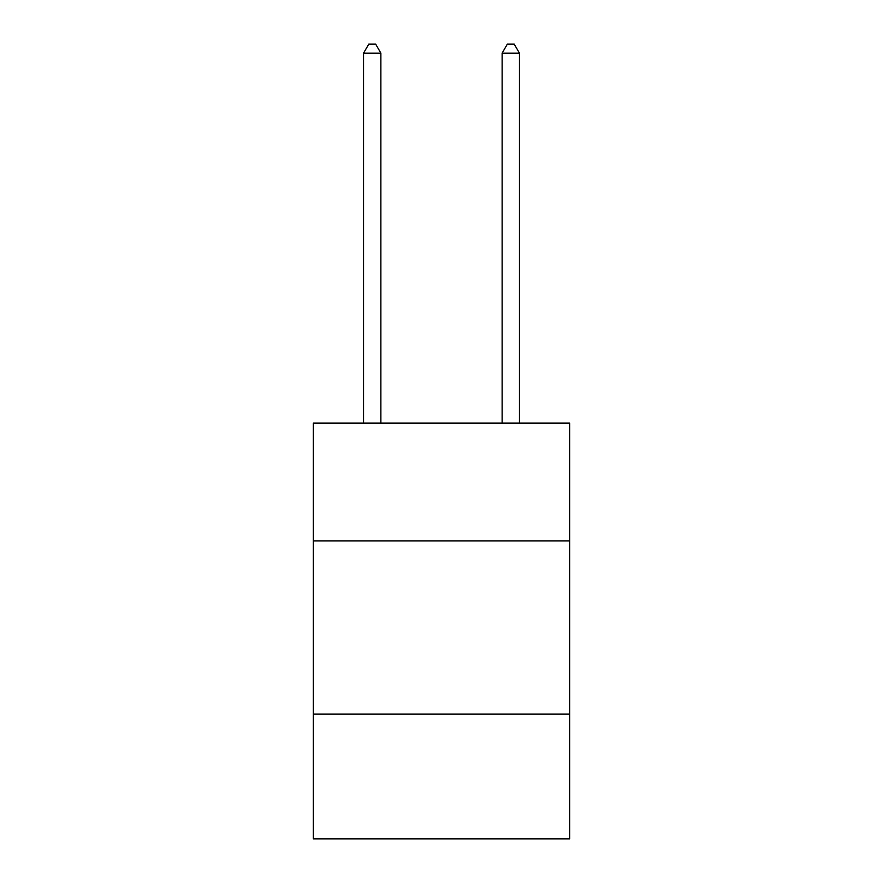 <?xml version="1.0" encoding="UTF-8"?>
<svg xmlns="http://www.w3.org/2000/svg" width="883" height="883" viewBox="0 0 883 883"><rect width="100%" height="100%" fill="white"/><g stroke="black" fill="none" stroke-linecap="round" stroke-linejoin="round"><path stroke-width="1.32" d="M569.678 540.926L569.678 423.145L313.322 423.145L313.322 540.926L569.678 540.926L569.678 838.85L313.322 838.85L313.322 540.926M569.678 714.137L313.322 714.137M380.871 423.145L380.871 53.157L363.553 53.157L363.553 423.145M363.553 53.157L368.752 44.15L375.683 44.15L380.871 53.157M519.447 423.145L519.447 53.157L502.129 53.157L502.129 423.145M502.129 53.157L507.317 44.15L514.248 44.15L519.447 53.157"/></g></svg>
